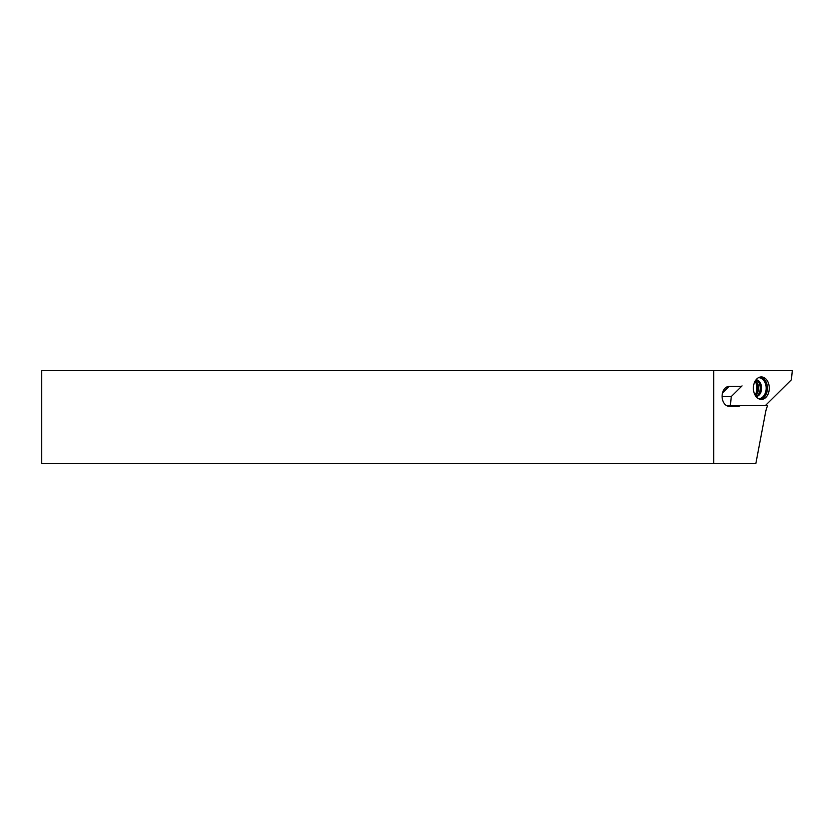 <?xml version="1.0" encoding="UTF-8"?>
<svg xmlns="http://www.w3.org/2000/svg" width="834" height="834" viewBox="0 0 834 834"><rect width="100%" height="100%" fill="white"/><g stroke="black" fill="none" stroke-linecap="round" stroke-linejoin="round"><path stroke-width="1.25" d="M722.108 396.546L731.272 396.546L730.365 405.689L765.237 405.689L791.393 379.783L792.3 370.65L713.696 370.65L713.696 463.35L755.875 463.35L765.57 412.215A23.946 16.93 -90 0 1 767.582 405.689L740.269 405.689A9.049 6.401 90 0 1 738.007 406.273L729.125 406.273A9.925 7.016 90 0 1 722.098 396.338A9.925 7.016 90 0 1 729.125 386.413L740.853 386.413L729.125 386.413L722.525 392.939M731.272 396.546L742.031 385.892A2.919 2.064 -90 0 1 740.853 386.413M713.696 370.65L41.7 370.65L41.7 463.35L713.696 463.35M727.331 405.939A9.049 6.401 90 0 0 727.884 405.689M755.135 395.212A11.238 7.944 90 0 0 755.135 381.117M755.896 396.369A8.465 5.984 90 0 0 760.379 388.164A8.465 5.984 90 0 0 755.896 379.97M761.327 376.926A11.238 7.944 90 0 0 760.775 376.958A11.238 7.944 90 0 0 753.383 388.164A11.238 7.944 90 0 0 760.775 399.382A11.238 7.944 90 0 0 769.271 388.561A11.238 7.944 90 0 0 761.327 376.926M726.748 405.689L730.365 405.689M755.708 396.119A11.113 7.86 90 0 0 755.708 380.21M755.771 396.192L758.085 391.719A10.644 7.527 90 0 0 758.085 384.62L755.771 380.137M758.544 394.273A9.049 6.401 90 0 0 758.544 382.055M756.084 396.609A8.465 5.984 90 0 0 761.619 388.164A8.465 5.984 90 0 0 756.084 379.72M758.419 398.631A10.477 7.402 90 0 0 766.154 388.394A10.477 7.402 90 0 0 758.752 377.698A10.477 7.402 90 0 0 758.419 377.708M759.91 399.225A11.071 7.829 90 0 0 767.426 388.164A11.071 7.829 90 0 0 759.91 377.104"/></g></svg>
